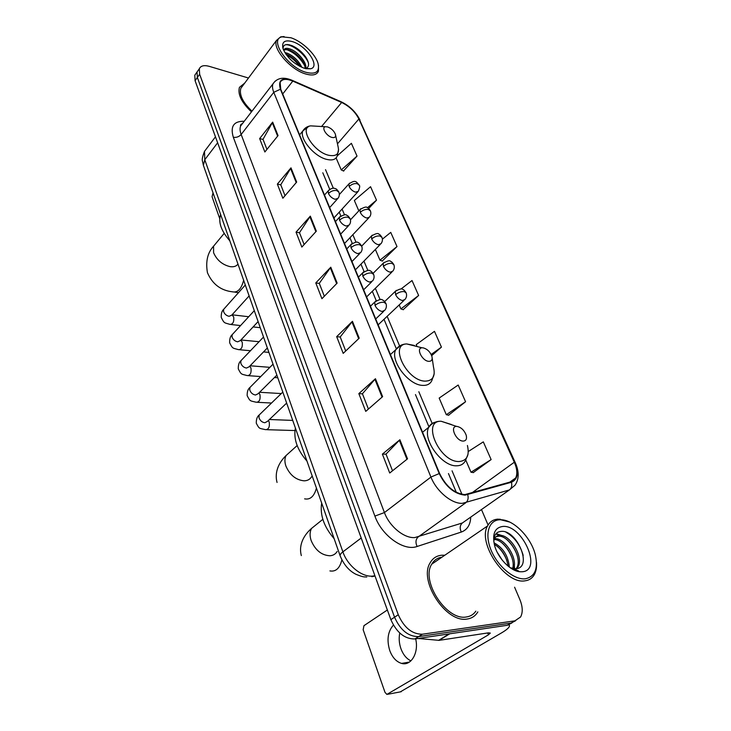 <?xml version="1.0" encoding="UTF-8"?>
<svg xmlns="http://www.w3.org/2000/svg" width="731" height="731" viewBox="0 0 731 731"><rect width="100%" height="100%" fill="white"/><g stroke="black" fill="none" stroke-linecap="round" stroke-linejoin="round"><path stroke-width="1.1" d="M196.009 73.484L194.793 75.22L195.086 80.712L390.866 619.65C396.65 632.617 404.645 639.049 414.852 638.958L507.351 625.279L511.974 622.894M248.485 78.025L209.313 66.366C204.077 64.931 200.751 65.735 199.316 68.76L199.636 74.242L398.276 614.762C404.142 627.792 412.183 634.28 422.399 634.216L514.88 620.838L511.106 623.068L515.73 620.674L511.106 623.068L418.616 636.591L511.106 623.068L507.351 625.279M398.276 614.762L394.557 617.211C400.387 630.213 408.401 636.674 418.616 636.591C408.401 636.674 400.387 630.213 394.557 617.211L197.352 77.486L394.557 617.211L390.866 619.65M198.265 70.258L197.05 71.994L197.352 77.486L197.05 71.994L198.265 70.258M467.31 619.002C471.943 618.298 475.452 615.931 477.836 611.893C475.452 615.931 471.943 618.298 467.31 619.002C446.184 623.516 418.278 580.615 430.193 562.733C418.278 580.615 446.184 623.516 467.31 619.002M444.823 555.222L441.88 555.204C436.709 555.651 432.807 558.164 430.193 562.733C432.807 558.164 436.709 555.651 441.88 555.204L444.823 555.222M441.259 557.662L439.943 557.598L441.259 557.662M464.825 494.613C454.426 493.516 446.038 486.499 439.633 473.551L280.777 89.337L280.11 82.53C281.928 78.893 286.159 78.427 292.784 81.114L341.651 102.477C349.436 106.297 355.184 111.797 358.884 118.979L514.304 462.23C517.091 468.617 517.557 473.862 515.702 477.955L511.143 481.756L464.825 494.613M465.053 495.152L511.435 482.25C517.831 479.454 518.909 472.783 514.661 462.239L359.223 119.08C355.43 111.715 349.546 106.077 341.56 102.166L292.711 80.803C281.91 77.075 277.807 79.88 280.402 89.228L439.221 473.56C445.782 486.828 454.39 494.028 465.053 495.152M266.943 149.398L263.005 139.338L272.663 122.132L259.642 138.579L264.86 151.984L278.054 135.591L272.663 122.132M263.05 139.447L259.642 138.579M285.026 195.689L280.759 184.769L290.984 167.856L277.351 184.102L282.851 198.247L296.667 182.065L290.984 167.856M280.805 184.87L277.351 184.102M304.133 244.565L299.491 232.696L310.319 216.138L296.037 232.147L301.839 247.078L316.34 231.16L310.319 216.138M299.527 232.796L296.037 232.147M392.529 470.782L386.005 454.097L399.884 439.76L382.377 454.125L389.724 473.012L407.523 458.83L399.884 439.76M386.032 454.17L382.377 454.125M368.406 409.058L362.43 393.762L375.442 378.722L358.839 393.616L365.747 411.379L382.615 396.641L375.442 378.722M362.466 393.845L358.839 393.616M345.717 350.99L340.226 336.945L352.443 321.311L336.68 336.644L343.195 353.384L359.204 338.17L352.443 321.311M340.262 337.037L336.68 336.644M324.326 296.247L319.283 283.345L330.777 267.208L315.783 282.915L321.923 298.705L337.146 283.107L330.777 267.208M319.319 283.436L315.783 282.915M244.711 83.096L239.43 87.364C237.548 94.299 241.559 102.468 251.464 111.861C241.559 102.468 237.548 94.299 239.43 87.364L244.711 83.096M514.88 620.838L520.582 617.01C522.985 612.477 522.747 606.666 519.869 599.566L514.597 587.212M488.08 525.032L481.482 509.553M368.643 208.536L376.502 200.166L370.562 186.707L354.361 200.477L358.82 210.857M343.497 170.972L357.03 156.096L351.383 143.303L337.494 155.639M431.683 355.65L441.442 347.124L434.47 331.335L416.222 344.621L417.054 346.54M448.569 415.199L465.574 401.739L458.191 385.027L439.167 398.075L446.303 414.705L448.816 415.254M473.259 472.582L491.131 459.58L483.31 441.871L468.288 451.52M382.24 261.022L397.006 246.566L390.747 232.385L382.395 239.156M403.165 309.661L418.625 295.479L412.019 280.53L400.953 289.047M399.19 304.937L400.899 308.911L403.411 309.743M418.625 295.479L400.899 308.911M441.442 347.124L431.171 354.48M465.574 401.739L446.303 414.705M465.802 460.128L471.002 472.235L473.505 472.619M491.131 459.58L471.002 472.235M375.378 249.445L379.974 260.163L382.487 261.113M397.006 246.566L379.974 260.163M376.502 200.166L367.419 207.778M336.096 157.933L341.249 169.93L343.744 171.081M357.03 156.096L341.249 169.93M410.923 660.87C406.537 658.759 403.229 654.757 400.99 648.863C399.135 643.536 398.715 638.264 399.747 633.037M393.415 625.106C387.805 631.483 386.589 639.981 389.769 650.59C392.419 657.544 396.357 661.811 401.575 663.401C411.096 666.343 419.11 652.6 415.647 638.839M508.438 624.639L509.461 625.572C509.681 627.189 507.095 629.592 501.713 632.79L400.286 691.891M387.357 609.992L363.947 625.681L363.161 629.747L384.99 692.33L386.882 694.413L488.427 634.837L490.309 633.064L488.472 632.836L439.039 640.365L418.196 638.455M499.757 519.778C488.655 520.125 484.333 534.297 491.223 550.47C497.948 566.653 514.268 580.14 525.324 578.788C534.946 576.713 538.29 568.764 535.348 554.93C531.282 537.769 514.085 520.024 501.283 519.778L499.757 519.778M509.626 522.044L498.195 519.12C493.37 519.394 489.834 521.669 487.586 525.936C477.151 542.64 505.249 584.517 524.895 580.843C529.235 580.313 532.433 578.139 534.489 574.338C536.207 571.012 536.865 566.936 536.463 562.084M441.917 557.214C437.43 557.826 434.031 560.147 431.729 564.186C420.563 580.962 446.687 621.14 466.488 616.946C470.481 616.37 473.587 614.442 475.835 611.171M497.181 552.197L502.115 559.992M493.973 542.786C503.083 547.683 508.219 555.807 509.379 567.146M494.302 544.33C501.914 549.072 506.501 556.337 508.063 566.114M494.512 538.692L494.796 538.683C504.417 537.724 518.051 558.118 513.601 568.718M513.564 568.809L513.317 569.422M494.174 539.515C503.54 539.396 515.976 557.981 512.65 568.554M493.8 541.022L494.467 538.793C495.581 536.563 497.336 535.43 499.739 535.375C510.046 534.37 524.355 557.387 517.868 567.219L516.844 568.627M515.757 569.641L515.127 570.079M495.901 536.801L498.496 536.207C508.813 535.193 523.104 558.192 516.598 568.024L516.132 568.736M515.501 569.513L514.98 570.034M510.256 567.777L515.72 568.773C533.301 567.877 516.936 530.103 501.64 531.355C496.413 531.574 493.8 534.982 493.809 541.58M514.158 568.846L511.143 568.371M522.281 571.752C542.85 570.463 522.217 524.164 502.663 526.466C494.741 527.663 492.064 534.032 494.613 545.564C497.893 558.164 510.503 571.176 519.997 571.752L522.281 571.752M511.791 568.773L518.325 570.801L511.408 568.544M519.997 571.752L514.103 570.025M506.108 532.342C514.35 536.983 520.052 544.677 523.195 555.414M495.755 534.041L500.68 535.412M506.921 539.67C511.389 543.718 514.807 548.88 517.155 555.167M502.334 543.234C506.519 547.099 509.754 551.996 512.029 557.917M497.82 546.779C501.704 550.461 504.737 555.076 506.93 560.613M496.111 533.612L503.111 535.96M514.359 564.414L514.514 568.8M514.505 569.02L514.405 569.933M456.866 426.401L456.564 426.401C449.41 426.2 456.153 441.25 463.207 441.085C466.04 440.884 467.054 438.965 466.232 435.329C464.267 430.212 461.142 427.233 456.866 426.401M321.667 503.047C319.812 514.98 323.97 526.859 334.149 538.683M422.911 347.81L422.052 347.801C415.72 347.974 422.143 361.05 428.759 361.342C431.619 361.361 432.67 359.679 431.902 356.308C430.056 351.657 427.068 348.824 422.911 347.81M295.406 428.055C293.35 438.792 297.206 449.812 306.983 461.124M327.47 126.874L325.377 126.737C321.064 127.349 326.538 136.194 332.038 137.446C334.899 138.004 336.022 136.962 335.41 134.303C333.921 130.776 331.271 128.3 327.47 126.874M220.616 214.53C218.112 222.16 221.182 230.923 229.826 240.81M213.023 192.838L212.063 196.712L219.711 218.615M290.938 37.756L282.065 36.861C268.679 39.045 287.411 67.215 305.914 72.305C315.92 74.772 319.95 71.775 318.022 63.314C315.381 53.993 301.949 41.301 290.938 37.756M284.094 36.568L280.686 36.861L276.473 40.424C272.38 48.73 290.627 69.774 305.613 73.95C312.448 75.923 316.724 75.01 318.46 71.199L318.478 65.196M242.756 85.728L240.828 88.314C239.064 94.774 242.783 102.395 251.994 111.176M284.825 52.541L287.585 53.326C294.017 56.305 298.778 60.984 301.866 67.362M285.739 53.975L286.808 54.35C291.34 56.333 295.324 59.604 298.751 64.173L300.267 66.612M283.692 50.384L283.783 50.064C284.661 48.091 286.972 47.807 290.7 49.224C298.385 52.102 307.532 63.259 305.649 68.623C309.551 66.905 309.542 62.976 305.604 56.826C301.784 51.645 297.234 47.917 291.943 45.633L289.412 44.838C285.318 44.024 283.208 45.185 283.089 48.328M283.82 49.955L287.749 49.562L289.924 50.256C294.529 52.285 298.55 55.62 301.994 60.262C304.096 63.323 305.11 66.055 305.037 68.476M304.133 68.211L310.511 68.787C320.717 66.932 306.718 45.907 292.647 41.694C284.697 39.52 281.49 41.841 283.025 48.666C286.963 57.557 293.999 64.072 304.133 68.211M285.593 44.746C291.943 44.015 305.22 54.149 308.436 62.985M285.995 49.352C293.825 52.166 300.057 57.612 304.699 65.708M286.296 54.761C291.532 57.475 295.927 61.285 299.482 66.201M292.592 45.898C297.681 48.484 302.067 52.193 305.741 57.018M290.143 50.338C294.803 52.842 298.833 56.26 302.223 60.6M305.841 67.005L306.271 68.403M287.265 54.542C291.742 56.972 295.626 60.253 298.915 64.401M206.581 148.612L204.497 151.372L204.781 159.724L342.885 551.859C347.49 565.684 362.019 577.399 372.801 576.083L374.912 575.736M361.205 537.998L342.885 551.859C340.829 553.44 339.915 554.756 340.143 555.807L203.51 165.672M414.852 638.958L422.399 634.216M195.086 80.712L199.636 74.242M215.471 136.816L204.497 151.372C202.514 156.452 201.838 159.714 202.469 161.167L203.401 165.361L204.781 159.724L217.637 142.783M371.777 576.695L375.021 576.046M470.746 517.091C470.408 524.867 467.246 529.856 461.288 532.058L417.09 546.486C403.96 551.512 381.719 535.659 374.893 516.086L233.317 137.254C236.396 137.739 239.01 136.816 241.157 134.486L384.433 512.568C389.431 526.457 404.206 538.546 414.842 537.559L462.385 522.967L467.365 519.467M233.317 137.254C230.11 126.381 233.756 121.054 244.255 121.255M242.729 123.237L240.636 125.96C239.731 128.272 239.905 131.105 241.157 134.486L273.769 92.316C272.407 88.908 272.142 86.084 272.974 83.837L275.13 81.123M514.661 462.239L515.337 462.805C519.22 471.632 519.12 479.107 515.035 485.201L509.388 489.944L462.412 503.33C451.785 504.015 436.471 491.296 430.925 477.06L439.221 473.56M467.767 494.75C468.626 498.268 467.941 500.954 465.72 502.809L418.178 536.956C415.683 539.277 415.327 542.448 417.09 546.486M241.056 124.334L241.851 124.38M359.223 119.08L515.273 462.668M341.56 102.166L340.701 101.572M461.288 532.058C459.552 528.23 459.918 525.205 462.385 522.967L509.388 489.944C511.581 488.153 512.257 485.594 511.435 482.25M292.711 80.803L291.879 80.218M280.402 89.228L273.769 92.316L430.925 477.06L384.433 512.568L374.893 516.086M358.884 118.979L337.466 143.852M341.651 102.477L321.567 126.509M292.784 81.114L282.705 93.997M514.304 462.23L471.723 493.014M461.955 494.366L452.06 470.819M432.158 423.441L418.826 391.725M399.546 345.836L387.147 316.322M380.111 299.582L375.368 288.297M367.885 270.47L363.947 261.095M356.024 242.244L352.854 234.697M344.529 214.877L342.081 209.057M333.373 188.333L325.523 169.656M330.311 267.774L336.653 283.619M351.949 321.859L358.674 338.672M374.921 379.252L382.066 397.116M399.336 440.263L406.948 459.287M309.88 216.714L315.865 231.672M290.563 168.441L296.219 182.586M272.27 122.726L277.625 136.121M487.668 632.955L488.427 634.837M449.757 633.795L439.039 640.365M387.942 694.249L401.228 691.709M438.591 640.374L449.19 633.878M420.005 638.19L419.146 638.73M337.165 551.466C335.575 554.061 333.199 555.496 330.028 555.77C321.594 555.341 315.289 550.251 311.132 540.511C309.606 535.768 309.752 531.729 311.552 528.412L316.541 524.401M341.87 559.891C339.778 568.289 335.785 571.962 329.909 570.911M451.411 424.519L441.149 421.257C421.23 420.416 439.413 462.312 459.114 461.535C466.908 460.795 469.677 455.45 467.42 445.49M434.945 422.308C432.158 422.975 430.13 424.592 428.832 427.178C421.878 438.874 441.789 466.734 456.656 465.802C460.731 465.748 463.628 464.075 465.345 460.786L467.977 454.426M311.634 476.667C310.063 479.344 307.568 480.733 304.142 480.834C295.854 479.975 289.75 475.004 285.839 465.894C284.523 461.837 284.615 458.374 286.104 455.504L290.07 451.932M316.432 488.098C314.193 496.367 310.255 499.958 304.626 498.853M414.413 345.461L406.719 343.945C389.038 344.182 406.454 380.595 424.894 381.134C432.752 380.997 435.621 376.301 433.492 367.044L432.185 358.254M400.661 345.397L395.754 349.729C389.733 360.282 408.346 385.164 422.6 385.383C427.032 385.621 430.093 384.067 431.783 380.714L434.196 373.833M237.959 264.028C236.415 266.267 233.819 267.144 230.155 266.66C222.361 264.777 216.833 260.126 213.589 252.725L213.562 246.201L215.353 244.035M243.642 280.275C241.34 289.037 237.602 292.884 232.44 291.815C220.716 290.454 212.392 284.085 207.449 272.718C205.502 261.579 207.54 252.734 213.562 246.201L224.161 233.399M316.212 126.189L310.629 125.86C298.504 127.441 313.526 152.085 328.786 155.301C336.644 156.699 339.723 153.748 338.024 146.428L335.602 135.189M307.797 127.304L302.917 130.822C299.016 138.424 314.367 156.79 326.912 159.431C332.176 160.619 335.566 159.605 337.073 156.379L338.59 149.334M375.021 305.439C376.675 308.747 379.033 310.757 382.085 311.479L384.862 310.218C386.434 308.18 386.8 305.978 385.968 303.612L383.83 302.259C380.677 302.086 377.735 303.146 375.021 305.439L374.775 302.022C379.225 299.399 381.838 298.769 382.615 300.139C383.391 300.149 384.488 301.254 385.904 303.447M260.263 413.938L259.158 415.016L258.993 417.739C260.099 420.663 262.045 422.326 264.841 422.746L267.436 421.394L286.653 403.064M268.432 420.444L269.227 422.143C269.83 427.041 268.588 429.545 265.527 429.654C258.929 428.092 259.514 429.243 256.289 423.231C256.188 419.347 257.138 416.606 259.158 415.016L282.806 392.081M375.953 300.907L370.453 306.216M362.832 276.135C364.44 279.343 366.761 281.334 369.785 282.111L372.609 280.914C374.117 278.913 374.464 276.757 373.651 274.445L371.503 273.01C368.369 272.773 365.473 273.814 362.832 276.135L362.585 272.928C366.971 270.296 369.539 269.648 370.288 270.991C371.037 270.973 372.134 272.069 373.578 274.271M250.907 386.489L249.901 387.503L249.764 390.052C250.834 392.903 252.762 394.557 255.53 395.014L258.162 393.698L276.866 375.122M258.984 392.876L259.98 394.777C260.547 399.638 259.313 402.132 256.289 402.251C249.911 400.643 250.276 401.685 247.169 395.681C247.069 391.752 247.983 389.029 249.901 387.503L273.029 364.175M363.645 271.877L358.428 277.131M351.017 247.736C352.58 250.861 354.873 252.825 357.879 253.648L360.739 252.515C362.183 250.559 362.512 248.449 361.708 246.183L359.551 244.675C356.445 244.373 353.594 245.397 351.017 247.736L350.77 244.73C354.992 242.089 357.496 241.422 358.291 242.719C359.058 242.692 360.182 243.788 361.635 246M241.815 359.789L240.91 360.739L240.782 363.143C241.833 365.911 243.725 367.547 246.475 368.058L249.134 366.779L267.354 347.974M249.792 366.094L250.98 368.15C251.519 372.984 250.294 375.46 247.306 375.597C241.111 373.897 241.44 375.021 238.288 368.89C238.169 365.016 239.037 362.293 240.91 360.739L263.525 337.046M351.73 243.743L346.768 248.933M339.559 220.205C341.085 223.238 343.342 225.194 346.33 226.062L349.217 224.993C350.615 223.065 350.917 220.99 350.131 218.77L347.974 217.198C344.886 216.851 342.081 217.847 339.559 220.205L339.321 217.381C343.488 214.731 345.955 214.055 346.722 215.334C347.463 215.279 348.577 216.367 350.058 218.587M232.979 333.811L232.156 334.697L232.047 336.964C233.07 339.659 234.943 341.276 237.676 341.825L240.353 340.591L258.116 321.576M240.819 340.089L242.226 342.245C242.738 347.042 241.522 349.509 238.58 349.665C232.568 347.883 232.842 349.089 229.653 342.812C229.543 338.892 230.375 336.187 232.156 334.697L254.287 310.666M340.189 216.458L335.456 221.584M328.447 193.505C329.937 196.456 332.166 198.384 335.136 199.298L338.042 198.293C339.385 196.401 339.668 194.364 338.901 192.189L336.735 190.544C333.674 190.142 330.905 191.129 328.447 193.505L328.219 190.846C331.161 188.315 333.418 187.565 334.999 188.589C335.858 188.406 337.137 189.539 338.828 192.006M224.39 308.528L223.649 309.359L223.549 311.488C224.545 314.111 226.4 315.719 229.105 316.304L231.8 315.107L249.125 295.918M232.065 314.814L233.701 317.035C234.185 321.786 232.979 324.253 230.073 324.418C224.106 322.535 224.399 323.742 221.246 317.437C221.109 313.562 221.913 310.867 223.649 309.359L245.305 285.008M328.996 189.987L324.482 195.049M395.617 294.666C397.244 297.864 399.519 299.811 402.434 300.532L405.038 299.399C406.619 297.389 406.984 295.205 406.134 292.866L404.152 291.587C401.127 291.395 398.285 292.418 395.617 294.666L395.325 291.34C399.674 288.836 402.196 288.252 402.918 289.567C403.667 289.595 404.709 290.636 406.061 292.702M396.403 290.326L384.67 301.583M383.464 266.395C385.054 269.501 387.302 271.439 390.199 272.206L392.839 271.128C394.356 269.145 394.694 267.016 393.863 264.723L391.871 263.37C388.874 263.123 386.078 264.129 383.464 266.395L383.19 263.27C387.403 260.757 389.879 260.145 390.619 261.433C391.396 261.46 392.456 262.502 393.799 264.549M384.168 262.31L373.093 273.357M371.686 238.982C373.239 241.988 375.451 243.907 378.329 244.73L381.006 243.706C382.459 241.76 382.788 239.667 381.975 237.42L379.974 236.003C376.995 235.702 374.235 236.689 371.686 238.982L371.421 236.031C375.725 233.5 378.183 232.878 378.786 234.176C379.453 234.13 380.485 235.154 381.893 237.246M372.298 235.135L361.69 246.119M360.255 212.374C361.763 215.307 363.956 217.198 366.807 218.066L369.511 217.098C370.919 215.188 371.22 213.132 370.425 210.93L368.415 209.45C365.463 209.093 362.74 210.062 360.255 212.374L359.99 209.596C364.248 207.047 366.67 206.416 367.245 207.695C367.894 207.631 368.927 208.646 370.352 210.747M360.794 208.755L350.451 219.839M349.153 186.542C350.633 189.393 352.79 191.275 355.631 192.18L358.364 191.266C359.789 187.666 360.072 185.637 359.213 185.208L357.203 183.664C354.27 183.262 351.584 184.221 349.153 186.542L348.906 183.929C355.449 179.662 355.86 181.27 359.14 185.025M349.628 183.134L339.339 194.537M366.798 577.024C364.422 576.677 364.385 577.746 355.933 574.283C349.025 570.81 343.753 564.652 340.143 555.807M194.793 75.22L199.316 68.76M242.564 123.457C240.737 124.425 240.097 125.257 240.636 125.96L272.974 83.837C277.14 77.797 283.591 76.654 292.309 80.401L341.139 101.764C349.537 105.821 355.805 111.88 359.954 119.921M515.702 477.955L509.79 482.14M456.318 492.356L448.459 473.542M428.969 426.904L415.464 394.585M396.303 348.714L384.013 319.292M376.246 300.697L372.317 291.294M364.075 271.576L360.968 264.138M352.278 243.341L349.948 237.767M340.838 215.956L339.248 212.154M329.745 189.402L322.8 172.79M409.36 662.103L401.575 663.401M508.95 624.338L509.352 625.297M431.729 564.186L487.586 525.936M516.598 568.024L517.868 567.219M513.994 568.764L518.005 570.756M501.283 519.778L499.785 519.12M322.837 519.339L311.552 528.412C304.991 534.059 298.23 543.891 301.327 555.578M456.564 426.401L441.149 421.257C436.005 421.129 431.902 423.103 428.832 427.178L422.564 432.259M297.151 445.554L286.104 455.504C280.064 461.243 274.006 471.066 277.058 482.451M422.052 347.801L406.719 343.945C402.077 344.082 398.422 346.01 395.754 349.729L390.436 354.553M325.377 126.737L310.629 125.86C307.267 126.335 304.699 127.989 302.917 130.822L299.6 134.851M234.834 292.135L238.525 292.628M269.41 419.512L292.729 420.407M375.716 318.944L383.711 311.324M266.769 429.691L294.94 430.55M259.578 392.282L281.28 393.57M363.663 289.796L371.567 281.947M257.44 402.306L271.512 403.028M285.903 403.768L286.917 403.823M250.103 365.774L269.894 367.337M351.976 261.543L359.798 253.483M248.376 375.67L260.757 376.556M274.436 377.525L277.789 377.763M240.938 339.961L259.057 341.724M340.655 234.148L348.376 225.897M239.558 349.747L250.459 350.734M263.535 351.913L268.907 352.397M232.074 314.805L248.695 316.733M329.663 207.577L337.283 199.134M230.987 324.518L240.581 325.56M253.118 326.921L260.254 327.698M378.146 324.838L403.978 300.404M366.606 296.914L391.88 272.069M355.394 269.812L380.129 244.593M344.52 243.496L368.726 217.929M333.948 217.939L357.651 192.052M282.065 36.861L280.686 36.861M240.828 88.314L276.473 40.424M306.051 68.714L310.511 68.787"/></g></svg>
